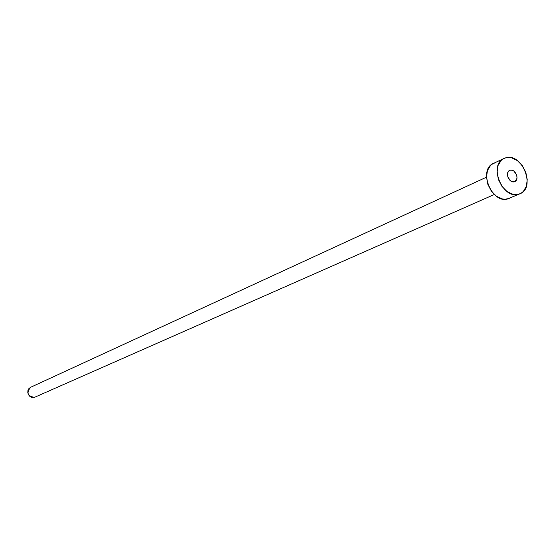 <?xml version="1.0" encoding="UTF-8"?>
<svg xmlns="http://www.w3.org/2000/svg" width="555" height="555" viewBox="0 0 555 555"><rect width="100%" height="100%" fill="white"/><g stroke="black" fill="none" stroke-linecap="round" stroke-linejoin="round"><path stroke-width="0.83" d="M510.232 170.212C515.387 168.56 519.792 179.688 514.742 181.596L516.726 179.265L517.01 177.149L516.573 174.853L513.888 171.106L512.05 170.225L510.232 170.212L508.727 171.086L507.749 172.702L507.457 174.825L507.894 177.128L510.593 180.888L512.438 181.769L514.256 181.769C509.129 183.455 504.668 172.348 509.698 170.406L510.232 170.212M486.506 177.177L30.56 387.314C26.231 392.801 27.542 396.145 34.472 397.359L494.318 194.493M518.599 194.25C502.49 199.717 488.254 164.682 504.03 158.432L505.903 157.759C522.248 152.68 536.019 187.854 519.966 193.771L507.887 198.87L518.599 194.25L515.803 194.625L512.869 194.285L507.013 191.517L501.942 186.355L498.445 179.605L497.065 172.3L498.002 165.577L501.116 160.478L503.343 158.785L505.903 157.759L508.699 157.44L511.627 157.828L517.413 160.638L522.401 165.765L525.849 172.425L527.236 179.633L526.355 186.307L523.33 191.44L521.138 193.175L518.599 194.25M503.982 158.452L493.471 163.399C477.758 169.636 491.848 204.33 507.887 198.87L519.966 193.771M509.317 198.371L505.106 199.252L502.185 198.919L496.364 196.186L491.335 191.087L487.866 184.399L486.506 177.163L487.456 170.503L490.565 165.439L492.785 163.76L495.337 162.733M35.02 397.158L31.538 397.297L29.755 396.277L28.444 394.64L27.799 392.628L27.916 390.553L28.784 388.743L30.58 387.3"/></g></svg>
